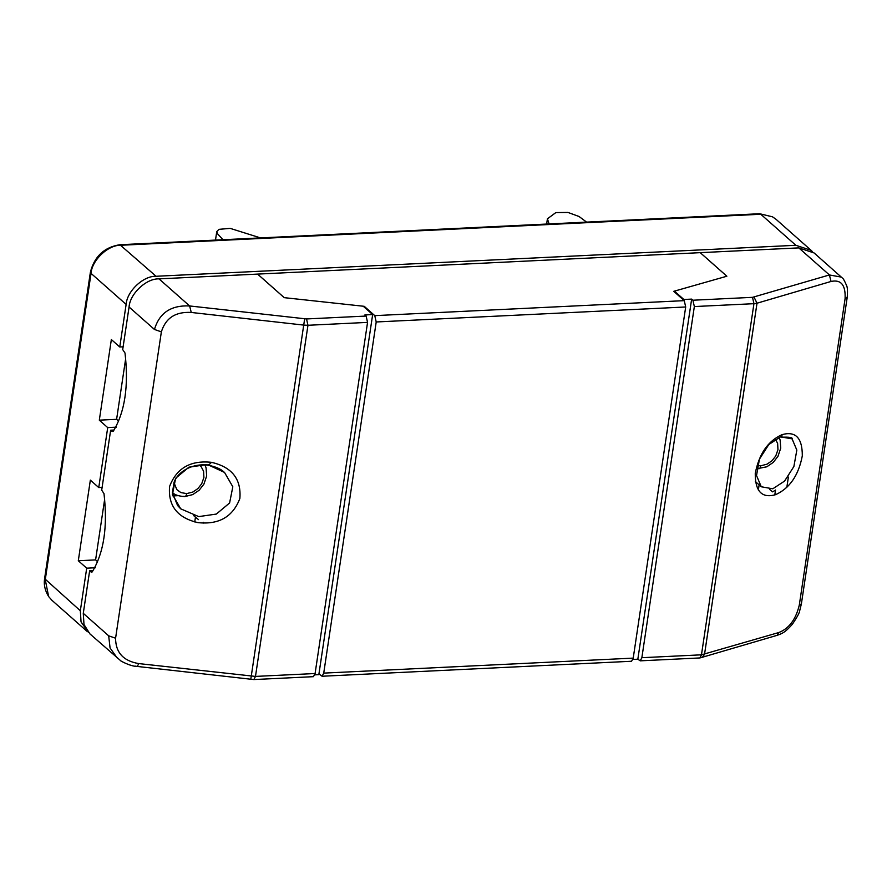 <?xml version="1.0" encoding="UTF-8"?>
<svg xmlns="http://www.w3.org/2000/svg" width="892" height="892" viewBox="0 0 892 892"><rect width="100%" height="100%" fill="white"/><g stroke="black" fill="none" stroke-linecap="round" stroke-linejoin="round"><path stroke-width="1.34" d="M113.998 430.044L110.653 430.2L112.08 431.46L113.317 431.159C124.936 411.948 128.827 385.89 125.003 353.009L122.706 349.586L129.061 307.004C129.898 293.769 146.366 278.293 159.021 278.873L257.621 274.1L284.247 297.66L363.211 306.212L372.655 314.564L318.834 674.653L314.809 674.854M113.139 431.405L112.08 431.46L113.317 431.159M92.98 570.612L89.646 570.78L91.062 572.028L92.311 571.739C103.929 552.516 107.82 526.47 103.985 493.588L101.699 490.154L110.653 430.2M92.121 571.984L91.062 572.028L92.311 571.739M117.253 658.073L110.073 647.96L108.679 635.818L115.581 638.215C115.637 652.543 123.364 661.005 138.773 663.592L255.48 676.415L253.83 679.559L136.487 666.357C130.187 666.346 119.35 660.303 120.621 660.66L89.936 633.911L83.982 624.489L83.279 613.35L89.646 570.78M159.021 278.873L189.639 305.956L306.525 318.946L307.963 325.279L304.217 325.145L191.256 312.456C175.59 311.553 165.633 318.02 161.363 331.869L154.461 329.471C159.334 312.891 171.063 305.053 189.639 305.956L191.256 312.456M253.83 679.559L313.438 676.671L315.088 673.527L367.56 322.391L366.133 316.058L364.873 314.943L372.655 314.564M198.503 519.646L193.709 515.665M172.914 495.941L178.077 495.662M180.686 508.808L198.738 516.602L216.332 514.071L229.601 502.965L232.823 486.787L224.516 472.414L208.137 464.866M224.516 472.414L224.561 472.448C224.048 472.459 220.748 467.252 206.877 465.033C191.301 463.439 177.653 472.236 174.096 482.238L172.412 492.696L177.597 505.541L180.73 508.853L172.412 494.458L175.635 478.279L188.903 467.174L206.498 464.643C207.97 465.379 209.609 464.609 211.415 462.324C190.498 460.116 176.549 468.177 169.569 486.486C168.008 505.887 177.497 517.929 198.024 522.634C218.941 524.842 232.89 516.791 239.87 498.472C241.42 479.082 231.942 467.029 211.415 462.324M304.651 318.879L250.842 678.968M135.818 666.045C136.688 666.882 137.68 666.056 138.773 663.592M786.844 487.277L788.372 477.064M683.763 300.203L683.863 299.489L674.419 291.138L726.857 276.219L700.198 252.659L798.797 247.887L814.084 252.949L842.204 277.891C843.018 278.048 844.49 280.634 846.631 285.63C847.523 287.469 847.712 291.439 847.188 297.504L845.081 298.753C845.772 285.072 841.089 279.319 831.032 281.459L757.007 303.213L753.941 303.681L752.514 297.337L829.415 274.959L841.401 277.122M674.419 291.138L674.319 291.851M683.863 299.489L691.646 299.11L692.906 300.225L694.344 306.558L641.861 657.705L640.222 660.838L637.836 659.21L691.646 299.11M632.941 659.444L637.836 659.21M640.222 660.838L699.93 657.939L701.469 654.817L778.56 632.606C788.862 628.771 795.776 619.606 799.299 605.099L801.395 603.851L847.188 297.504M769.629 489.396L772.595 491.86L774.579 490.678M780.556 436.846L768.804 444.539L759.46 459.124L756.516 475.536L761.277 486.776L772.795 488.794L784.547 481.1L793.88 466.527L796.835 450.103L792.085 438.864L780.556 436.846C781.749 437.593 782.195 436.868 781.905 434.694C795.575 430.814 802.376 437.861 802.309 455.845C798.563 475.347 789.676 488.281 775.65 494.659C761.969 498.539 755.167 491.492 755.245 473.507C758.992 454.017 767.878 441.072 781.905 434.694M798.797 247.887L829.415 274.959L831.032 281.459M778.56 632.606L777.255 635.294L702.327 657.259L704.535 654.349L757.007 303.213L754.041 297.103M777.255 635.294L777.244 635.305C781.526 633.677 784.581 633.186 792.464 624.144C797.113 617.164 799.511 612.748 799.656 610.897L801.395 603.851M549.093 223.937L547.42 218.808L555.85 212.586L567.97 212.441L579.075 216.511L586.59 222.119M223.011 239.725L217.737 234.016L216.756 231.619L218.953 229.344L230.147 228.363L260.509 237.908M364.137 307.038L364.248 306.324L374.774 315.634L376.212 321.967L323.729 673.114L322.09 676.247L318.946 673.951M322.09 676.247L631.569 661.262L633.22 658.118L685.692 306.982L684.264 300.649L673.728 291.327L726.868 276.219L700.242 252.659L257.587 274.1L284.214 297.66L364.248 306.324M812.545 251.722L811.14 250.351L795.865 245.289L156.089 276.275C143.422 275.695 126.954 291.16 126.129 304.406L119.762 346.988L123.118 346.821M95.355 567.758L86.702 568.171L80.336 610.752L81.038 621.88L88.531 632.539M195.46 517.115L194.735 521.954M203.142 523.169L203.276 522.266M759.125 484.88L758.356 490.02M774.791 494.96L775.527 490.043M116.361 427.179L107.709 427.603L98.756 487.556L102.112 487.4M119.762 346.988L111.355 339.551L99.313 420.165L107.709 427.603M118.513 421.024L116.607 419.329L99.313 420.165M116.607 419.329L125.627 358.952M98.756 487.556L90.348 480.13L78.306 560.745L95.6 559.908L104.62 499.52M78.306 560.745L86.702 568.171M97.507 561.592L95.6 559.908M811.14 250.351L776.051 219.32L772.528 216.834L759.672 213.734L119.862 244.72C104.208 247.251 94.385 256.439 90.382 272.272L91.04 273.376L45.258 579.722L48.625 596.525L51.903 600.283L86.992 631.313M795.865 245.289L760.776 214.258L121 245.244C108.345 244.664 91.865 260.141 91.04 273.376L126.129 304.406M90.382 272.283L44.6 578.629L80.336 610.752M156.089 276.275L119.874 244.72M306.525 318.946L366.133 316.058M315.088 673.527L255.48 676.415L307.963 325.279L367.56 322.391M108.679 635.818L83.279 613.35M129.061 307.004L154.461 329.471M115.581 638.215L161.363 331.869M692.906 300.225L752.514 297.337M694.344 306.558L753.941 303.681L701.469 654.817L641.861 657.705M845.081 298.753L799.299 605.099M757.408 465.568L760.742 465.802L766.986 464.186L771.97 460.774L775.761 455.957L777.969 449.635L777.634 443.435L775.427 439.154M760.742 465.802C760.218 468.412 759.293 469.292 757.977 468.423M756.795 468.779L766.808 466.795L773.197 462.446L777.969 456.325L780.723 448.174L780.121 439.968L779.084 437.348M183.919 496.231C185.224 497.067 186.149 496.197 186.684 493.611L180.842 492.574L176.817 489.597L173.962 482.572M204.892 464.877L206.063 467.776L206.665 475.982L203.911 484.133L199.139 490.254L192.75 494.592L184.822 496.599C178.422 496.164 174.341 494.781 172.58 492.473L172.881 492.73M199.351 465.022L201.179 466.717L203.577 471.232L203.911 477.432L201.703 483.765L197.912 488.571L192.928 491.994L186.684 493.611M633.22 658.118L323.729 673.114M684.264 300.649L374.774 315.634M376.212 321.967L685.692 306.982M761.277 486.776L755.346 481.535M781.66 437.203C789.32 436.946 792.81 437.504 792.118 438.897L792.085 438.864M702.617 657.148L699.93 657.939M547.42 218.808L546.629 224.048M216.756 231.619L215.496 240.093M772.528 216.834L759.672 213.734M44.6 578.64C43.663 584.717 45.013 590.682 48.625 596.525"/></g></svg>

